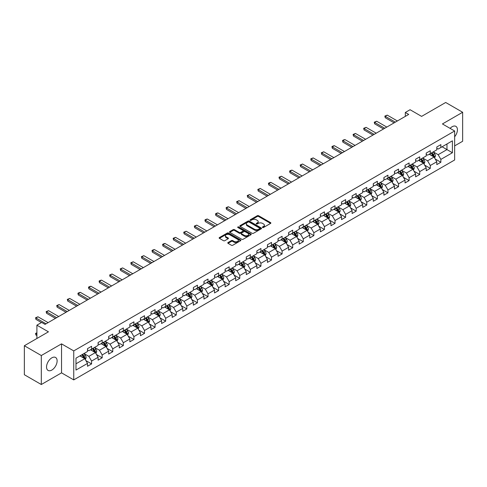 <?xml version="1.0" encoding="UTF-8"?>
<svg xmlns="http://www.w3.org/2000/svg" width="487" height="487" viewBox="0 0 487 487"><rect width="100%" height="100%" fill="white"/><g stroke="black" fill="none" stroke-linecap="round" stroke-linejoin="round"><path stroke-width="0.73" d="M262.584 227.49A0.657 0.384 0 0 0 263.516 227.49L270.595 223.405A0.944 0.542 0 0 0 270.869 223.022A0.944 0.542 0 0 0 270.595 222.638L258.603 215.717A0.944 0.542 0 0 0 257.276 215.717L250.196 219.801A0.657 0.384 0 0 0 251.128 220.337L252.047 219.807A3.013 1.741 0 0 1 256.308 219.807L257.306 220.386A3.013 1.741 0 0 1 258.189 221.615A3.013 1.741 0 0 1 257.306 222.845L256.393 223.375A0.657 0.384 0 0 0 257.325 223.917L258.238 223.387A3.013 1.741 0 0 1 262.499 223.387L263.497 223.959A3.013 1.741 0 0 1 264.38 225.195A3.013 1.741 0 0 1 263.497 226.425L262.584 226.954A0.657 0.384 0 0 0 262.584 227.49L262.584 226.954M51.829 370.065A7.482 4.322 120 0 0 56.717 363.466A7.482 4.322 120 0 0 55.573 357.47A7.482 4.322 120 0 0 51.829 357.842A7.482 4.322 120 0 0 46.941 364.44A7.482 4.322 120 0 0 48.085 370.437A7.482 4.322 120 0 0 51.829 370.065M454.645 136.768A7.482 4.322 120 0 0 455.875 126.358A7.482 4.322 120 0 0 452.131 126.73A7.482 4.322 120 0 0 450.098 128.373M228.038 242.55A0.944 0.542 0 0 0 227.764 242.94A0.944 0.542 0 0 0 228.038 243.323L231.398 245.265A0.944 0.542 0 0 0 232.731 245.265L240.59 240.724A0.944 0.542 0 0 0 240.864 240.341A0.944 0.542 0 0 0 240.59 239.957L228.604 233.036A0.944 0.542 0 0 0 227.271 233.036L219.412 237.571A0.944 0.542 0 0 0 219.138 237.96A0.944 0.542 0 0 0 219.412 238.344L223.472 240.688A0.944 0.542 0 0 0 224.805 240.688L228.172 238.746A0.944 0.542 0 0 0 228.446 238.362A0.944 0.542 0 0 0 228.172 237.979L226.157 236.816A2.52 1.455 0 0 1 225.42 235.787A2.52 1.455 0 0 1 226.972 234.442A2.52 1.455 0 0 1 229.718 234.758L237.607 239.312A2.52 1.455 0 0 1 238.35 240.341A2.52 1.455 0 0 1 236.792 241.686A2.52 1.455 0 0 1 234.046 241.369L232.731 240.608A0.944 0.542 0 0 0 231.398 240.608L228.038 242.55L228.038 243.323L231.398 241.394L231.398 240.608M454.645 145.887L462.65 141.26L462.65 112.272L445.69 102.483L421.602 116.387L410.066 109.727L405.318 112.473L408.709 114.427L45.041 324.391L41.651 322.431L36.902 325.176L36.902 338.489M41.31 355.528L41.31 384.517L61.532 372.847L61.532 343.859L41.31 355.528L24.35 345.74L48.438 331.83L36.902 325.176M61.532 343.859L73.744 350.908L454.645 130.997L454.645 159.986L73.744 379.897L73.744 350.908M462.65 112.272L442.433 123.948L454.645 130.997M252.114 233.303A0.944 0.542 0 0 0 253.441 233.303L261.3 228.768A0.944 0.542 0 0 0 261.58 228.385A0.944 0.542 0 0 0 261.3 228.001L249.314 221.08A0.944 0.542 0 0 0 247.98 221.08L240.121 225.615A0.944 0.542 0 0 0 239.847 225.998A0.944 0.542 0 0 0 240.121 226.382L252.114 233.303M238.088 227.63A0.657 0.384 0 0 1 238.758 227.727L238.758 226.942L250.945 233.979A0.944 0.542 0 0 1 251.225 234.363A0.944 0.542 0 0 1 250.945 234.746L243.086 239.281A0.944 0.542 0 0 1 241.759 239.281L229.767 232.366L233.133 230.436L233.133 229.651L229.767 231.593A0.944 0.542 0 0 0 229.493 231.976A0.944 0.542 0 0 0 229.767 232.366L229.767 231.593M233.133 230.436A0.944 0.542 0 0 1 234.466 230.436L234.466 229.651A0.944 0.542 0 0 0 233.133 229.651M234.466 229.651L239.324 232.457A0.944 0.542 0 0 0 240.657 232.457L242.885 231.173A0.944 0.542 0 0 0 243.165 230.789A0.944 0.542 0 0 0 242.885 230.4L237.826 227.478A0.657 0.384 0 0 1 238.758 226.942M41.31 384.517L24.35 374.728L24.35 345.74M85.925 360.642L91.586 363.917L91.586 361.056L98.1 357.294L98.1 360.155L102.173 357.805L102.173 354.944L108.686 351.182L108.686 354.043L112.759 351.693L112.759 348.832L119.272 345.07L119.272 347.931L123.339 345.581L123.339 342.72L129.852 338.964L129.852 341.819L133.925 339.469L133.925 336.614L140.439 332.852L140.439 335.713L144.511 333.358L144.511 330.503L151.025 326.74L151.025 329.602L155.091 327.252L155.091 324.391L161.605 320.629L161.605 323.49L165.677 321.14L165.677 318.279L172.191 314.517L172.191 317.378L176.264 315.028L176.264 312.167L182.777 308.405L182.777 311.266L186.844 308.916L186.844 306.055L193.357 302.299L193.357 305.154L197.43 302.804L197.43 299.949L203.943 296.187L203.943 299.048L208.016 296.693L208.016 293.838L214.53 290.075L214.53 292.937L218.602 290.587L218.602 287.726L225.116 283.964L225.116 286.825L229.182 284.475L229.182 281.614L235.696 277.852L235.696 280.713L239.768 278.363L239.768 275.502L246.282 271.746L246.282 274.601L250.355 272.251L250.355 269.39L256.868 265.634L256.868 268.489L260.935 266.139L260.935 263.284L267.448 259.522L267.448 262.383L271.521 260.034L271.521 257.173L278.034 253.41L278.034 256.272L282.107 253.922L282.107 251.061L288.621 247.299L288.621 250.16L292.687 247.81L292.687 244.949L299.201 241.187L299.201 244.048L303.273 241.698L303.273 238.837L309.787 235.081L309.787 237.936L313.859 235.586L313.859 232.725L320.373 228.969L320.373 231.824L324.445 229.474L324.445 226.619L330.959 222.857L330.959 225.718L335.026 223.369L335.026 220.508L341.539 216.745L341.539 219.607L345.612 217.257L345.612 214.396L352.125 210.634L352.125 213.495L356.198 211.145L356.198 208.284L362.712 204.522L362.712 207.383L366.778 205.033L366.778 202.172L373.292 198.416L373.292 201.271L377.364 198.921L377.364 196.06L383.878 192.304L383.878 195.159L387.95 192.809L387.95 189.954L394.464 186.192L394.464 189.053L398.53 186.704L398.53 183.843L405.044 180.08L405.044 182.942L409.117 180.592L409.117 177.731L415.63 173.969L415.63 176.83L419.703 174.48L419.703 171.619L426.216 167.857L426.216 170.718L430.289 168.368L430.289 165.507L436.802 161.751L436.802 164.606L440.869 162.256L440.869 159.395L452.405 152.741L452.405 140.828L446.975 143.963L446.975 149.606L452.405 152.741M91.586 363.917L87.514 366.267L87.514 363.405L75.984 370.065L75.984 358.158L87.514 351.498L87.514 348.637L91.586 346.287L91.586 349.149L98.1 345.386L98.1 342.525L102.173 340.176L102.173 343.037L108.686 339.275L108.686 336.414L112.759 334.064L112.759 336.925L119.272 333.163L119.272 330.302L123.339 327.952L123.339 330.813L129.852 327.051L129.852 324.196L133.925 321.846L133.925 324.701L140.439 320.945L140.439 318.084L144.511 315.734L144.511 318.595L151.025 314.833L151.025 311.972L155.091 309.622L155.091 312.484L161.605 308.721L161.605 305.86L165.677 303.511L165.677 306.372L172.191 302.61L172.191 299.748L176.264 297.399L176.264 300.26L182.777 296.498L182.777 293.643L186.844 291.287L186.844 294.148L193.357 290.386L193.357 287.531L197.43 285.181L197.43 288.036L203.943 284.28L203.943 281.419L208.016 279.069L208.016 281.93L214.53 278.168L214.53 275.307L218.602 272.957L218.602 275.819L225.116 272.056L225.116 269.195L229.182 266.846L229.182 269.707L235.696 265.945L235.696 263.083L239.768 260.734L239.768 263.595L246.282 259.833L246.282 256.978L250.355 254.622L250.355 257.483L256.868 253.721L256.868 250.866L260.935 248.516L260.935 251.371L267.448 247.615L267.448 244.754L271.521 242.404L271.521 245.265L278.034 241.503L278.034 238.642L282.107 236.292L282.107 239.154L288.621 235.391L288.621 232.53L292.687 230.181L292.687 233.042L299.201 229.28L299.201 226.418L303.273 224.069L303.273 226.93L309.787 223.168L309.787 220.313L313.859 217.957L313.859 220.818L320.373 217.056L320.373 214.201L324.445 211.851L324.445 214.706L330.959 210.95L330.959 208.089L335.026 205.739L335.026 208.6L341.539 204.838L341.539 201.977L345.612 199.627L345.612 202.489L352.125 198.726L352.125 195.865L356.198 193.516L356.198 196.377L362.712 192.615L362.712 189.753L366.778 187.404L366.778 190.265L373.292 186.503L373.292 183.648L377.364 181.298L377.364 184.153L383.878 180.397L383.878 177.536L387.95 175.186L387.95 178.041L394.464 174.285L394.464 171.424L398.53 169.074L398.53 171.935L405.044 168.173L405.044 165.312L409.117 162.962L409.117 165.823L415.63 162.061L415.63 159.2L419.703 156.851L419.703 159.712L426.216 155.95L426.216 153.088L430.289 150.739L430.289 153.6L436.802 149.838L436.802 146.983L440.869 144.633L440.869 147.488L452.405 140.828M90.503 349.776L95.385 352.594L88.871 356.356L83.989 353.532M87.514 349.928L88.871 350.713L91.586 349.149M88.871 356.356L91.586 361.056M95.385 352.594L98.1 357.294M101.089 343.664L105.971 346.482L99.458 350.244L94.575 347.426M98.1 343.822L99.458 344.601L102.173 343.037M99.458 350.244L102.173 354.944M105.971 346.482L108.686 351.182M111.669 337.552L116.557 340.37L110.044 344.132L105.155 341.314M108.686 337.71L110.044 338.489L112.759 336.925M110.044 344.132L112.759 348.832M116.557 340.37L119.272 345.07M122.255 331.44L127.137 334.259L120.624 338.021L115.742 335.202M119.272 331.598L120.624 332.384L123.339 330.813M120.624 338.021L123.339 342.72M127.137 334.259L129.852 338.964M132.841 325.328L137.724 328.153L131.21 331.909L126.328 329.09M129.852 325.486L131.21 326.272L133.925 324.701M131.21 331.909L133.925 336.614M137.724 328.153L140.439 332.852M143.422 319.216L148.31 322.041L141.796 325.803L136.908 322.978M140.439 319.375L141.796 320.16L144.511 318.595M141.796 325.803L144.511 330.503M148.31 322.041L151.025 326.74M154.008 313.111L158.896 315.929L152.382 319.691L147.494 316.867M151.025 313.263L152.382 314.048L155.091 312.484M152.382 319.691L155.091 324.391M158.896 315.929L161.605 320.629M164.594 306.999L169.476 309.817L162.962 313.579L158.08 310.761M161.605 307.157L162.962 307.936L165.677 306.372M162.962 313.579L165.677 318.279M169.476 309.817L172.191 314.517M175.174 300.887L180.062 303.705L173.549 307.467L168.66 304.649M172.191 301.045L173.549 301.824L176.264 300.26M173.549 307.467L176.264 312.167M180.062 303.705L182.777 308.405M185.76 294.775L190.648 297.594L184.135 301.356L179.246 298.537M182.777 294.933L184.135 295.719L186.844 294.148M184.135 301.356L186.844 306.055M190.648 297.594L193.357 302.299M196.346 288.663L201.228 291.488L194.715 295.244L189.833 292.425M193.357 288.821L194.715 289.607L197.43 288.036M194.715 295.244L197.43 299.949M201.228 291.488L203.943 296.187M206.932 282.551L211.815 285.376L205.301 289.138L200.419 286.313M203.943 282.71L205.301 283.495L208.016 281.93M205.301 289.138L208.016 293.838M211.815 285.376L214.53 290.075M217.512 276.446L222.401 279.264L215.887 283.026L210.999 280.202M214.53 276.598L215.887 277.383L218.602 275.819M215.887 283.026L218.602 287.726M222.401 279.264L225.116 283.964M228.099 270.334L232.981 273.152L226.467 276.914L221.585 274.096M225.116 270.492L226.467 271.271L229.182 269.707M226.467 276.914L229.182 281.614M232.981 273.152L235.696 277.852M238.685 264.222L243.567 267.04L237.053 270.802L232.171 267.984M235.696 264.38L237.053 265.159L239.768 263.595M237.053 270.802L239.768 275.502M243.567 267.04L246.282 271.746M249.265 258.11L254.153 260.929L247.639 264.691L242.751 261.872M246.282 258.268L247.639 259.054L250.355 257.483M247.639 264.691L250.355 269.39M254.153 260.929L256.868 265.634M259.851 251.998L264.739 254.823L258.226 258.579L253.337 255.76M256.868 252.156L258.226 252.942L260.935 251.371M258.226 258.579L260.935 263.284M264.739 254.823L267.448 259.522M270.437 245.892L275.319 248.711L268.806 252.473L263.924 249.648M267.448 246.045L268.806 246.83L271.521 245.265M268.806 252.473L271.521 257.173M275.319 248.711L278.034 253.41M281.017 239.781L285.906 242.599L279.392 246.361L274.504 243.537M278.034 239.933L279.392 240.718L282.107 239.154M279.392 246.361L282.107 251.061M285.906 242.599L288.621 247.299M291.603 233.669L296.492 236.487L289.978 240.249L285.09 237.431M288.621 233.827L289.978 234.606L292.687 233.042M289.978 240.249L292.687 244.949M296.492 236.487L299.201 241.187M302.19 227.557L307.072 230.375L300.558 234.137L295.676 231.319M299.201 227.715L300.558 228.494L303.273 226.93M300.558 234.137L303.273 238.837M307.072 230.375L309.787 235.081M312.776 221.445L317.658 224.27L311.144 228.026L306.262 225.207M309.787 221.603L311.144 222.389L313.859 220.818M311.144 228.026L313.859 232.725M317.658 224.27L320.373 228.969M323.356 215.333L328.244 218.158L321.73 221.914L316.842 219.095M320.373 215.491L321.73 216.277L324.445 214.706M321.73 221.914L324.445 226.619M328.244 218.158L330.959 222.857M333.942 209.227L338.824 212.046L332.311 215.808L327.428 212.983M330.959 209.38L332.311 210.165L335.026 208.6M332.311 215.808L335.026 220.508M338.824 212.046L341.539 216.745M344.528 203.116L349.41 205.934L342.897 209.696L338.015 206.872M341.539 203.268L342.897 204.053L345.612 202.489M342.897 209.696L345.612 214.396M349.41 205.934L352.125 210.634M355.108 197.004L359.996 199.822L353.483 203.584L348.595 200.766M352.125 197.162L353.483 197.941L356.198 196.377M353.483 203.584L356.198 208.284M359.996 199.822L362.712 204.522M365.694 190.892L370.583 193.71L364.069 197.472L359.181 194.654M362.712 191.05L364.069 191.829L366.778 190.265M364.069 197.472L366.778 202.172M370.583 193.71L373.292 198.416M376.281 184.78L381.163 187.605L374.649 191.361L369.767 188.542M373.292 184.938L374.649 185.724L377.364 184.153M374.649 191.361L377.364 196.06M381.163 187.605L383.878 192.304M386.861 178.668L391.749 181.493L385.235 185.249L380.347 182.43M383.878 178.826L385.235 179.612L387.95 178.041M385.235 185.249L387.95 189.954M391.749 181.493L394.464 186.192M397.447 172.562L402.335 175.381L395.821 179.143L390.933 176.318M394.464 172.715L395.821 173.5L398.53 171.935M395.821 179.143L398.53 183.843M402.335 175.381L405.044 180.08M408.033 166.451L412.915 169.269L406.401 173.031L401.519 170.207M405.044 166.603L406.401 167.388L409.117 165.823M406.401 173.031L409.117 177.731M412.915 169.269L415.63 173.969M418.619 160.339L423.501 163.157L416.988 166.919L412.105 164.101M415.63 160.497L416.988 161.276L419.703 159.712M416.988 166.919L419.703 171.619M423.501 163.157L426.216 167.857M429.199 154.227L434.087 157.045L427.574 160.807L422.686 157.989M426.216 154.385L427.574 155.17L430.289 153.6M427.574 160.807L430.289 165.507M434.087 157.045L436.802 161.751M442.093 146.782L446.975 149.606L438.154 154.696L433.272 151.877M436.802 148.273L438.154 149.059L440.869 147.488M438.154 154.696L440.869 159.395M61.532 372.847L73.744 379.897M405.318 112.473L405.318 116.387M75.984 363.795L84.805 358.706L79.917 355.881M84.805 358.706L87.514 363.405M435.208 158.987L440.869 162.256M424.621 165.099L430.289 168.368M414.035 171.211L419.703 174.48M403.455 177.317L409.117 180.592M392.869 183.429L398.53 186.704M382.283 189.54L387.95 192.809M371.697 195.652L377.364 198.921M361.117 201.764L366.778 205.033M350.53 207.876L356.198 211.145M339.944 213.982L345.612 217.257M329.364 220.094L335.026 223.369M318.778 226.205L324.445 229.474M308.192 232.317L313.859 235.586M297.612 238.429L303.273 241.698M287.026 244.541L292.687 247.81M276.439 250.647L282.107 253.922M265.853 256.759L271.521 260.034M255.273 262.87L260.935 266.139M244.687 268.982L250.355 272.251M234.101 275.094L239.768 278.363M223.521 281.206L229.182 284.475M212.935 287.312L218.602 290.587M202.349 293.424L208.016 296.693M191.768 299.535L197.43 302.804M181.182 305.647L186.844 308.916M170.596 311.759L176.264 315.028M160.01 317.865L165.677 321.14M149.43 323.977L155.091 327.252M138.844 330.089L144.511 333.358M128.258 336.2L133.925 339.469M117.677 342.312L123.339 345.581M107.091 348.424L112.759 351.693M96.505 354.53L102.173 357.805M262.846 227.581L263.497 227.204A3.013 1.741 0 0 0 264.38 225.974L264.38 225.195M258.189 221.615L258.189 222.401A3.013 1.741 0 0 1 257.306 223.63L256.655 224.008M270.595 222.638L270.595 223.405L258.603 216.496A0.944 0.542 0 0 0 257.276 216.496L250.458 220.428M261.288 228.774L249.314 221.859A0.944 0.542 0 0 0 247.98 221.859L240.14 226.394M259.638 228.653A0.657 0.384 0 0 0 259.638 228.117L249.113 222.042A0.657 0.384 0 0 0 248.181 222.042L247.219 222.596A3.013 1.741 0 0 0 246.337 223.825A3.013 1.741 0 0 0 247.219 225.061L254.409 229.213A3.013 1.741 0 0 0 258.67 229.213L259.638 228.653L259.638 229.438A0.657 0.384 0 0 0 259.833 229.17L259.833 228.385M246.337 223.825L246.337 224.61A3.013 1.741 0 0 0 247.219 225.84L247.219 225.061M259.638 229.438L258.67 229.992A3.013 1.741 0 0 1 254.409 229.992L247.219 225.84M234.466 230.436L239.324 233.243A0.944 0.542 0 0 0 240.657 233.243L242.885 231.952A0.944 0.542 0 0 0 243.165 231.569L243.165 230.789M238.758 227.727L250.933 234.752M244.371 235.373A2.52 1.455 0 0 0 247.116 235.69A2.52 1.455 0 0 0 248.668 234.344A2.52 1.455 0 0 0 247.932 233.316L245.15 231.709A0.944 0.542 0 0 0 243.823 231.709L241.589 232.999A0.944 0.542 0 0 0 241.315 233.383A0.944 0.542 0 0 0 241.589 233.766L244.371 235.373L244.371 236.158A2.52 1.455 0 0 0 247.116 236.469A2.52 1.455 0 0 0 248.668 235.13L248.668 234.344M241.315 233.383L241.315 234.168A0.944 0.542 0 0 0 241.589 234.551L241.589 233.766M244.371 236.158L241.589 234.551M238.35 240.341L238.35 241.126A2.52 1.455 0 0 1 236.792 242.471A2.52 1.455 0 0 1 234.046 242.155L232.731 241.394A0.944 0.542 0 0 0 231.398 241.394M225.42 235.787L225.42 236.566A2.52 1.455 0 0 0 226.157 237.595L226.157 236.816M228.172 237.979L228.172 238.746L226.157 237.595M240.59 239.957L240.59 240.724L228.604 233.821A0.944 0.542 0 0 0 227.271 233.821L219.424 238.35L219.412 237.571M434.623 157.977L435.427 155.943A2.545 1.467 -120 0 0 434.617 153.776L433.217 151.907M430.776 155.134L429.826 153.868M431.117 153.125L432.517 154.994A2.545 1.467 60 0 1 433.241 156.522L434.057 156.053A2.545 1.467 -120 0 0 433.327 154.519L431.926 152.65M431.293 153.021L432.846 155.091A1.297 0.749 60 0 1 433.077 155.487L434.057 156.053M395.347 122.146L385.223 116.302L385.223 117.714L384.846 116.089L387.256 115.127L397.38 120.971M394.123 122.852L385.223 117.714M387.256 115.127L385.223 116.302L384.846 116.089M424.037 164.089L424.847 162.055A2.545 1.467 -120 0 0 424.031 159.888L422.631 158.019M420.19 161.246L419.24 159.98M420.531 159.231L421.931 161.106A2.545 1.467 60 0 1 422.655 162.634L423.471 162.165A2.545 1.467 -120 0 0 422.746 160.631L421.346 158.762M420.707 159.133L422.259 161.203A1.297 0.749 60 0 1 422.497 161.599L423.471 162.165M413.451 170.2L414.26 168.167A2.545 1.467 -120 0 0 413.451 166L412.051 164.131M409.61 167.358L408.654 166.091M409.944 165.343L411.345 167.211A2.545 1.467 60 0 1 412.075 168.745L412.885 168.271A2.545 1.467 -120 0 0 412.16 166.743L410.76 164.874M410.121 165.239L411.673 167.315A1.297 0.749 60 0 1 411.911 167.711L412.885 168.271M384.76 128.258L374.637 122.414L374.637 123.82L374.266 122.194L376.67 121.239L386.794 127.083M383.537 128.964L374.637 123.82M376.67 121.239L374.637 122.414L374.266 122.194M374.174 134.369L364.051 128.525L364.051 129.932L363.679 128.306L366.09 127.35L376.214 133.195M372.957 135.069L364.051 129.932M366.09 127.35L364.051 128.525L363.679 128.306M402.871 176.306L403.674 174.273A2.545 1.467 -120 0 0 402.865 172.112L401.465 170.243M399.023 173.469L398.074 172.197M399.358 171.454L400.758 173.323A2.545 1.467 60 0 1 401.489 174.851L402.305 174.383A2.545 1.467 -120 0 0 401.574 172.855L400.174 170.986M399.541 171.351L401.093 173.427A1.297 0.749 60 0 1 401.325 173.822L402.305 174.383M392.285 182.418L393.094 180.385A2.545 1.467 -120 0 0 392.279 178.224L390.878 176.349M388.437 179.581L387.488 178.309M388.778 177.566L390.178 179.435A2.545 1.467 60 0 1 390.903 180.963L391.718 180.494A2.545 1.467 -120 0 0 390.994 178.966L389.588 177.098M388.955 177.463L390.507 179.539A1.297 0.749 60 0 1 390.744 179.928L391.718 180.494M381.698 188.53L382.508 186.497A2.545 1.467 -120 0 0 381.698 184.33L380.298 182.461M377.857 185.693L376.901 184.421M378.192 183.678L379.592 185.547A2.545 1.467 60 0 1 380.323 187.075L381.132 186.606A2.545 1.467 -120 0 0 380.408 185.078L379.008 183.209M378.369 183.575L379.921 185.65A1.297 0.749 60 0 1 380.158 186.04L381.132 186.606M363.594 140.475L353.471 134.631L353.471 136.043L353.093 134.418L355.504 133.456L365.627 139.3M362.371 141.181L353.471 136.043M355.504 133.456L353.471 134.631L353.093 134.418M353.008 146.587L342.885 140.743L342.885 142.155L342.513 140.53L343.53 139.939L344.918 139.568L355.041 145.412M351.784 147.293L342.885 142.155M344.918 139.568L342.885 140.743L342.513 140.53M342.422 152.699L332.298 146.855L332.298 148.267L331.927 146.642L332.944 146.051L334.338 145.68L344.461 151.524M341.204 153.405L332.298 148.267M334.338 145.68L332.298 146.855L331.927 146.642M331.836 158.811L321.718 152.967L321.718 154.379L321.341 152.748L323.752 151.792L333.875 157.636M330.618 159.517L321.718 154.379M323.752 151.792L321.718 152.967L321.341 152.748M321.256 164.923L311.132 159.079L311.132 160.485L310.761 158.859L313.165 157.904L323.289 163.748M320.032 165.629L311.132 160.485M313.165 157.904L311.132 159.079L310.761 158.859M310.669 171.034L300.546 165.19L300.546 166.597L300.175 164.971L302.585 164.009L312.703 169.86M309.446 171.734L300.546 166.597M302.585 164.009L300.546 165.19L300.175 164.971M300.083 177.14L289.96 171.296L289.96 172.708L289.588 171.083L290.605 170.493L291.999 170.121L302.123 175.965M298.866 177.846L289.96 172.708M291.999 170.121L289.96 171.296L289.588 171.083M289.503 183.252L279.38 177.408L279.38 178.82L279.002 177.195L281.413 176.233L291.536 182.077M288.28 183.958L279.38 178.82M281.413 176.233L279.38 177.408L279.002 177.195M278.917 189.364L268.794 183.52L268.794 184.932L268.422 183.307L269.439 182.716L270.827 182.345L280.95 188.189M277.693 190.07L268.794 184.932M270.827 182.345L268.794 183.52L268.422 183.307M268.331 195.476L258.207 189.632L258.207 191.038L257.836 189.413L260.247 188.457L270.37 194.301M267.113 196.182L258.207 191.038M260.247 188.457L258.207 189.632L257.836 189.413M257.751 201.588L247.627 195.744L247.627 197.15L247.25 195.524L249.661 194.569L259.784 200.413M256.527 202.294L247.627 197.15M249.661 194.569L247.627 195.744L247.25 195.524M247.165 207.699L237.041 201.849L237.041 203.262L236.67 201.636L239.074 200.674L249.198 206.525M245.941 208.399L237.041 203.262M239.074 200.674L237.041 201.849L236.67 201.636M236.579 213.805L226.455 207.961L226.455 209.373L226.084 207.748L227.1 207.158L228.494 206.786L238.618 212.63M235.361 214.511L226.455 209.373M228.494 206.786L226.455 207.961L226.084 207.748M225.992 219.917L215.875 214.073L215.875 215.485L215.498 213.86L216.514 213.269L217.908 212.898L228.032 218.742M224.775 220.623L215.875 215.485M217.908 212.898L215.875 214.073L215.498 213.86M215.412 226.029L205.289 220.185L205.289 221.597L204.917 219.972L205.934 219.381L207.322 219.01L217.446 224.854M214.189 226.735L205.289 221.597M207.322 219.01L205.289 220.185L204.917 219.972M204.826 232.141L194.703 226.297L194.703 227.703L194.331 226.078L196.742 225.122L206.859 230.966M203.603 232.847L194.703 227.703M196.742 225.122L194.703 226.297L194.331 226.078M194.24 238.253L184.116 232.409L184.116 233.815L183.745 232.189L186.156 231.234L196.279 237.078M193.022 238.959L184.116 233.815M186.156 231.234L184.116 232.409L183.745 232.189M183.66 244.364L173.536 238.514L173.536 239.927L173.159 238.301L175.57 237.339L185.693 243.183M182.436 245.064L173.536 239.927M175.57 237.339L173.536 238.514L173.159 238.301M173.074 250.47L162.95 244.626L162.95 246.038L162.579 244.413L163.595 243.823L164.983 243.451L175.107 249.295M171.85 251.176L162.95 246.038M164.983 243.451L162.95 244.626L162.579 244.413M371.118 194.642L371.922 192.608A2.545 1.467 -120 0 0 371.112 190.441L369.712 188.572M367.271 191.799L366.321 190.533M367.606 189.79L369.006 191.659A2.545 1.467 60 0 1 369.736 193.187L370.552 192.718A2.545 1.467 -120 0 0 369.822 191.184L368.422 189.315M367.782 189.687L369.341 191.756A1.297 0.749 60 0 1 369.572 192.152L370.552 192.718M360.532 200.754L361.336 198.72A2.545 1.467 -120 0 0 360.526 196.553L359.126 194.684M356.685 197.911L355.735 196.645M357.026 195.896L358.426 197.771A2.545 1.467 60 0 1 359.15 199.299L359.966 198.83A2.545 1.467 -120 0 0 359.236 197.296L357.835 195.427M357.202 195.798L358.755 197.868A1.297 0.749 60 0 1 358.992 198.264L359.966 198.83M349.946 206.865L350.756 204.832A2.545 1.467 -120 0 0 349.94 202.665L348.54 200.796M346.099 204.023L345.149 202.756M346.44 202.008L347.84 203.876A2.545 1.467 60 0 1 348.57 205.411L349.38 204.936A2.545 1.467 -120 0 0 348.655 203.408L347.255 201.539M346.616 201.904L348.168 203.98A1.297 0.749 60 0 1 348.406 204.376L349.38 204.936M339.36 212.971L340.169 210.938A2.545 1.467 -120 0 0 339.36 208.777L337.96 206.908M335.519 210.134L334.563 208.862M335.853 208.119L337.254 209.988A2.545 1.467 60 0 1 337.984 211.516L338.8 211.048A2.545 1.467 -120 0 0 338.069 209.52L336.669 207.651M336.03 208.016L337.588 210.092A1.297 0.749 60 0 1 337.82 210.487L338.8 211.048M328.78 219.083L329.583 217.05A2.545 1.467 -120 0 0 328.774 214.889L327.374 213.014M324.932 216.246L323.983 214.974M325.273 214.231L326.674 216.1A2.545 1.467 60 0 1 327.398 217.628L328.214 217.159A2.545 1.467 -120 0 0 327.483 215.631L326.083 213.763M325.45 214.128L327.002 216.204A1.297 0.749 60 0 1 327.24 216.593L328.214 217.159M318.194 225.195L319.003 223.162A2.545 1.467 -120 0 0 318.188 220.995L316.787 219.126M314.346 222.358L313.397 221.086M314.687 220.343L316.087 222.212A2.545 1.467 60 0 1 316.812 223.74L317.627 223.271A2.545 1.467 -120 0 0 316.903 221.743L315.503 219.874M314.864 220.24L316.416 222.315A1.297 0.749 60 0 1 316.653 222.705L317.627 223.271M307.607 231.307L308.417 229.274A2.545 1.467 -120 0 0 307.607 227.106L306.207 225.238M303.766 228.464L302.811 227.198M304.101 226.455L305.501 228.324A2.545 1.467 60 0 1 306.232 229.852L307.041 229.383A2.545 1.467 -120 0 0 306.317 227.849L304.917 225.98M304.278 226.352L305.83 228.421A1.297 0.749 60 0 1 306.067 228.817L307.041 229.383M297.027 237.419L297.831 235.385A2.545 1.467 -120 0 0 297.021 233.218L295.621 231.349M293.18 234.576L292.23 233.31M293.515 232.561L294.915 234.43A2.545 1.467 60 0 1 295.646 235.964L296.461 235.495A2.545 1.467 -120 0 0 295.731 233.961L294.331 232.092M293.698 232.463L295.25 234.533A1.297 0.749 60 0 1 295.481 234.929L296.461 235.495M286.441 243.53L287.251 241.497A2.545 1.467 -120 0 0 286.435 239.33L285.035 237.461M282.594 240.688L281.644 239.421M282.935 238.673L284.335 240.541A2.545 1.467 60 0 1 285.059 242.076L285.875 241.601A2.545 1.467 -120 0 0 285.151 240.073L283.744 238.204M283.111 238.569L284.664 240.645A1.297 0.749 60 0 1 284.901 241.041L285.875 241.601M275.855 249.636L276.665 247.603A2.545 1.467 -120 0 0 275.855 245.442L274.455 243.573M272.014 246.799L271.058 245.527M272.349 244.784L273.749 246.653A2.545 1.467 60 0 1 274.479 248.181L275.289 247.713A2.545 1.467 -120 0 0 274.565 246.185L273.164 244.316M272.525 244.681L274.078 246.757A1.297 0.749 60 0 1 274.315 247.153L275.289 247.713M265.275 255.748L266.079 253.715A2.545 1.467 -120 0 0 265.269 251.554L263.869 249.679M261.428 252.911L260.478 251.639M261.762 250.896L263.163 252.765A2.545 1.467 60 0 1 263.893 254.293L264.709 253.824A2.545 1.467 -120 0 0 263.978 252.296L262.578 250.428M261.939 250.793L263.497 252.869A1.297 0.749 60 0 1 263.729 253.258L264.709 253.824M254.689 261.86L255.492 259.827A2.545 1.467 -120 0 0 254.683 257.66L253.283 255.791M250.842 259.023L249.892 257.751M251.182 257.008L252.583 258.877A2.545 1.467 60 0 1 253.307 260.405L254.123 259.936A2.545 1.467 -120 0 0 253.392 258.408L251.992 256.539M251.359 256.905L252.911 258.981A1.297 0.749 60 0 1 253.149 259.37L254.123 259.936M244.103 267.972L244.912 265.939A2.545 1.467 -120 0 0 244.097 263.771L242.696 261.903M240.255 265.129L239.306 263.863M240.596 263.12L241.996 264.989A2.545 1.467 60 0 1 242.727 266.517L243.537 266.048A2.545 1.467 -120 0 0 242.812 264.514L241.412 262.645M240.773 263.017L242.325 265.086A1.297 0.749 60 0 1 242.563 265.482L243.537 266.048M233.517 274.084L234.326 272.05A2.545 1.467 -120 0 0 233.517 269.883L232.116 268.014M229.675 271.241L228.72 269.975M230.01 269.226L231.41 271.095A2.545 1.467 60 0 1 232.141 272.629L232.956 272.154A2.545 1.467 -120 0 0 232.226 270.626L230.826 268.757M230.187 269.128L231.745 271.198A1.297 0.749 60 0 1 231.976 271.594L232.956 272.154M222.936 280.189L223.74 278.156A2.545 1.467 -120 0 0 222.93 275.995L221.53 274.126M219.089 277.353L218.139 276.08M219.43 275.338L220.83 277.206A2.545 1.467 60 0 1 221.555 278.741L222.37 278.266A2.545 1.467 -120 0 0 221.64 276.738L220.24 274.869M219.607 275.234L221.159 277.31A1.297 0.749 60 0 1 221.396 277.706L222.37 278.266M212.35 286.301L213.16 284.268A2.545 1.467 -120 0 0 212.344 282.107L210.944 280.238M208.503 283.464L207.553 282.192M208.844 281.449L210.244 283.318A2.545 1.467 60 0 1 210.968 284.846L211.784 284.378A2.545 1.467 -120 0 0 211.06 282.85L209.66 280.981M209.02 281.346L210.573 283.422A1.297 0.749 60 0 1 210.81 283.818L211.784 284.378M201.764 292.413L202.574 290.38A2.545 1.467 -120 0 0 201.764 288.213L200.364 286.344M197.923 289.576L196.967 288.304M198.258 287.561L199.658 289.43A2.545 1.467 60 0 1 200.388 290.958L201.198 290.489A2.545 1.467 -120 0 0 200.474 288.961L199.073 287.093M198.434 287.458L199.987 289.534A1.297 0.749 60 0 1 200.224 289.923L201.198 290.489M191.184 298.525L191.988 296.492A2.545 1.467 -120 0 0 191.178 294.325L189.778 292.456M187.337 295.688L186.387 294.416M187.672 293.673L189.072 295.542A2.545 1.467 60 0 1 189.802 297.07L190.618 296.601A2.545 1.467 -120 0 0 189.887 295.073L188.487 293.198M187.854 293.57L189.406 295.646A1.297 0.749 60 0 1 189.638 296.035L190.618 296.601M180.598 304.637L181.407 302.604A2.545 1.467 -120 0 0 180.592 300.436L179.192 298.568M176.751 301.794L175.801 300.528M177.091 299.785L178.492 301.654A2.545 1.467 60 0 1 179.216 303.182L180.032 302.713A2.545 1.467 -120 0 0 179.307 301.179L177.901 299.31M177.268 299.682L178.82 301.751A1.297 0.749 60 0 1 179.058 302.147L180.032 302.713M170.012 310.749L170.821 308.715A2.545 1.467 -120 0 0 170.012 306.548L168.612 304.679M166.17 307.906L165.215 306.64M166.505 305.891L167.905 307.76A2.545 1.467 60 0 1 168.636 309.294L169.446 308.819A2.545 1.467 -120 0 0 168.721 307.291L167.321 305.422M166.682 305.793L168.234 307.863A1.297 0.749 60 0 1 168.472 308.259L169.446 308.819M162.488 256.582L152.364 250.738L152.364 252.15L151.993 250.525L153.009 249.934L154.403 249.563L164.527 255.407M161.27 257.288L152.364 252.15M154.403 249.563L152.364 250.738L151.993 250.525M151.907 262.694L141.784 256.85L141.784 258.262L141.407 256.637L143.817 255.675L153.941 261.519M150.684 263.4L141.784 258.262M143.817 255.675L141.784 256.85L141.407 256.637M141.321 268.806L131.198 262.962L131.198 264.368L130.826 262.743L133.231 261.787L143.355 267.631M140.098 269.512L131.198 264.368M133.231 261.787L131.198 262.962L130.826 262.743M130.735 274.918L120.612 269.074L120.612 270.48L120.24 268.854L122.651 267.899L132.774 273.743M129.518 275.624L120.612 270.48M122.651 267.899L120.612 269.074L120.24 268.854M159.432 316.854L160.235 314.821A2.545 1.467 -120 0 0 159.426 312.66L158.025 310.791M155.584 314.018L154.635 312.745M155.919 312.003L157.319 313.872A2.545 1.467 60 0 1 158.05 315.399L158.865 314.931A2.545 1.467 -120 0 0 158.135 313.403L156.735 311.534M156.096 311.899L157.654 313.975A1.297 0.749 60 0 1 157.885 314.371L158.865 314.931M148.845 322.966L149.649 320.933A2.545 1.467 -120 0 0 148.839 318.772L147.439 316.903M144.998 320.129L144.049 318.857M145.339 318.114L146.739 319.983A2.545 1.467 60 0 1 147.464 321.511L148.279 321.043A2.545 1.467 -120 0 0 147.549 319.515L146.149 317.646M145.516 318.011L147.068 320.087A1.297 0.749 60 0 1 147.305 320.483L148.279 321.043M138.259 329.078L139.069 327.045A2.545 1.467 -120 0 0 138.253 324.878L136.853 323.009M134.412 326.241L133.462 324.969M134.753 324.226L136.153 326.095A2.545 1.467 60 0 1 136.884 327.623L137.693 327.154A2.545 1.467 -120 0 0 136.969 325.626L135.569 323.758M134.929 324.123L136.482 326.199A1.297 0.749 60 0 1 136.719 326.588L137.693 327.154M127.679 335.19L128.483 333.157A2.545 1.467 -120 0 0 127.673 330.99L126.273 329.121M123.832 332.353L122.876 331.081M124.167 330.338L125.567 332.207A2.545 1.467 60 0 1 126.297 333.735L127.113 333.266A2.545 1.467 -120 0 0 126.383 331.738L124.982 329.863M124.343 330.235L125.902 332.311A1.297 0.749 60 0 1 126.133 332.7L127.113 333.266M117.093 341.302L117.897 339.269A2.545 1.467 -120 0 0 117.087 337.101L115.687 335.233M113.246 338.459L112.296 337.193M113.587 336.45L114.987 338.319A2.545 1.467 60 0 1 115.711 339.847L116.527 339.378A2.545 1.467 -120 0 0 115.796 337.844L114.396 335.975M113.763 336.347L115.316 338.416A1.297 0.749 60 0 1 115.553 338.812L116.527 339.378M106.507 347.414L107.317 345.38A2.545 1.467 -120 0 0 106.501 343.213L105.101 341.344M102.66 344.571L101.71 343.305M103.001 342.556L104.401 344.425A2.545 1.467 60 0 1 105.125 345.959L105.941 345.484A2.545 1.467 -120 0 0 105.216 343.956L103.816 342.087M103.177 342.458L104.729 344.528A1.297 0.749 60 0 1 104.967 344.924L105.941 345.484M95.921 353.519L96.73 351.486A2.545 1.467 -120 0 0 95.921 349.325L94.521 347.456M92.08 350.683L91.124 349.41M92.414 348.668L93.814 350.537A2.545 1.467 60 0 1 94.545 352.064L95.355 351.596A2.545 1.467 -120 0 0 94.63 350.068L93.23 348.199M92.591 348.564L94.143 350.64A1.297 0.749 60 0 1 94.381 351.036L95.355 351.596M120.149 281.029L110.032 275.179L110.032 276.592L109.654 274.966L112.065 274.004L122.188 279.848M118.931 281.73L110.032 276.592M112.065 274.004L110.032 275.179L109.654 274.966M109.569 287.135L99.445 281.291L99.445 282.704L99.074 281.078L100.091 280.488L101.479 280.116L111.602 285.96M108.345 287.841L99.445 282.704M101.479 280.116L99.445 281.291L99.074 281.078M98.983 293.247L88.859 287.403L88.859 288.815L88.488 287.19L89.505 286.6L90.899 286.228L101.016 292.072M97.759 293.953L88.859 288.815M90.899 286.228L88.859 287.403L88.488 287.19M88.397 299.359L78.273 293.515L78.273 294.927L77.902 293.302L78.918 292.711L80.312 292.34L90.436 298.184M87.179 300.065L78.273 294.927M80.312 292.34L78.273 293.515L77.902 293.302M77.817 305.471L67.693 299.627L67.693 301.033L67.316 299.408L69.726 298.452L79.85 304.296M76.593 306.177L67.693 301.033M69.726 298.452L67.693 299.627L67.316 299.408M67.23 311.583L57.107 305.739L57.107 307.145L56.736 305.519L59.14 304.564L69.264 310.408M66.007 312.283L57.107 307.145M59.14 304.564L57.107 305.739L56.736 305.519M56.644 317.688L46.521 311.844L46.521 313.257L46.149 311.631L48.56 310.669L58.684 316.513M55.427 318.395L46.521 313.257M48.56 310.669L46.521 311.844L46.149 311.631M85.341 359.631L86.144 357.598A2.545 1.467 -120 0 0 85.335 355.437L83.934 353.568M81.493 356.794L80.544 355.522M81.828 354.779L83.228 356.648A2.545 1.467 60 0 1 83.959 358.176L84.775 357.708A2.545 1.467 -120 0 0 84.044 356.18L82.644 354.311M82.011 354.676L83.563 356.752A1.297 0.749 60 0 1 83.794 357.141L84.775 357.708M36.902 333.071L35.941 333.625L36.902 334.185M35.941 335.038L35.563 333.644L35.941 333.625L35.941 335.038L36.902 335.592M35.563 333.412L36.902 332.737M46.064 323.8L35.941 317.956L35.941 319.369L35.563 317.743L37.974 316.781L48.097 322.625M41.45 322.546L35.941 319.369M37.974 316.781L35.941 317.956L35.563 317.743M263.497 227.204L263.497 226.425M256.393 223.917L256.393 223.375M257.306 223.63L257.306 222.845M250.196 220.337L250.196 219.801M257.276 216.496L257.276 215.717M258.603 216.496L258.603 215.717M240.121 226.382L240.121 225.615M247.98 221.859L247.98 221.08M249.314 221.859L249.314 221.08M261.3 228.768L261.3 228.001M254.409 229.992L254.409 229.213M258.67 229.992L258.67 229.213M239.324 233.243L239.324 232.457M240.657 233.243L240.657 232.457M242.885 231.952L242.885 231.173M250.945 234.746L250.945 233.979M232.731 241.394L232.731 240.608M234.046 242.155L234.046 241.369M227.271 233.821L227.271 233.036M228.604 233.821L228.604 233.036M433.838 156.905L435.415 155.992M433.327 154.519L434.617 153.776M431.519 155.566L432.517 154.994M423.252 163.011L424.828 162.104M422.746 160.631L424.031 159.888M420.938 161.678L421.931 161.106M412.666 169.123L414.242 168.216M412.16 166.743L413.451 166M410.352 167.79L411.345 167.211M402.079 175.235L403.662 174.322M401.574 172.855L402.865 172.112M399.766 173.902L400.758 173.323M391.499 181.347L393.076 180.433M390.994 178.966L392.279 178.224M389.18 180.007L390.178 179.435M380.913 187.458L382.49 186.545M380.408 185.078L381.698 184.33M378.6 186.119L379.592 185.547M370.327 193.57L371.904 192.657M369.822 191.184L371.112 190.441M368.014 192.231L369.006 191.659M359.747 199.676L361.324 198.769M359.236 197.296L360.526 196.553M357.428 198.343L358.426 197.771M349.161 205.788L350.737 204.881M348.655 203.408L349.94 202.665M346.847 204.455L347.84 203.876M338.575 211.9L340.151 210.987M338.069 209.52L339.36 208.777M336.261 210.561L337.254 209.988M327.994 218.012L329.571 217.099M327.483 215.631L328.774 214.889M325.675 216.672L326.674 216.1M317.408 224.123L318.985 223.21M316.903 221.743L318.188 220.995M315.095 222.784L316.087 222.212M306.822 230.235L308.399 229.322M306.317 227.849L307.607 227.106M304.509 228.896L305.501 228.324M296.236 236.341L297.819 235.434M295.731 233.961L297.021 233.218M293.923 235.008L294.915 234.43M285.656 242.453L287.233 241.546M285.151 240.073L286.435 239.33M283.337 241.12L284.335 240.541M275.07 248.565L276.646 247.652M274.565 246.185L275.855 245.442M272.757 247.226L273.749 246.653M264.484 254.677L266.06 253.764M263.978 252.296L265.269 251.554M262.17 253.337L263.163 252.765M253.904 260.788L255.48 259.875M253.392 258.408L254.683 257.66M251.584 259.449L252.583 258.877M243.317 266.9L244.894 265.987M242.812 264.514L244.097 263.771M241.004 265.561L241.996 264.989M232.731 273.006L234.308 272.099M232.226 270.626L233.517 269.883M230.418 271.673L231.41 271.095M222.151 279.118L223.728 278.211M221.64 276.738L222.93 275.995M219.832 277.785L220.83 277.206M211.565 285.23L213.142 284.317M211.06 282.85L212.344 282.107M209.252 283.891L210.244 283.318M200.979 291.342L202.555 290.429M200.474 288.961L201.764 288.213M198.666 290.002L199.658 289.43M190.393 297.454L191.975 296.54M189.887 295.073L191.178 294.325M188.079 296.114L189.072 295.542M179.813 303.559L181.389 302.652M179.307 301.179L180.592 300.436M177.493 302.226L178.492 301.654M169.226 309.671L170.803 308.764M168.721 307.291L170.012 306.548M166.913 308.338L167.905 307.76M158.64 315.783L160.217 314.876M158.135 313.403L159.426 312.66M156.327 314.45L157.319 313.872M148.06 321.895L149.637 320.982M147.549 319.515L148.839 318.772M145.741 320.556L146.739 319.983M137.474 328.007L139.051 327.094M136.969 325.626L138.253 324.878M135.161 326.667L136.153 326.095M126.888 334.119L128.465 333.205M126.383 331.738L127.673 330.99M124.575 332.779L125.567 332.207M116.308 340.224L117.884 339.317M115.796 337.844L117.087 337.101M113.988 338.891L114.987 338.319M105.722 346.336L107.298 345.429M105.216 343.956L106.501 343.213M103.408 345.003L104.401 344.425M95.135 352.448L96.712 351.541M94.63 350.068L95.921 349.325M92.822 351.115L93.814 350.537M84.549 358.56L86.132 357.647M84.044 356.18L85.335 355.437M82.236 357.221L83.228 356.648"/></g></svg>
